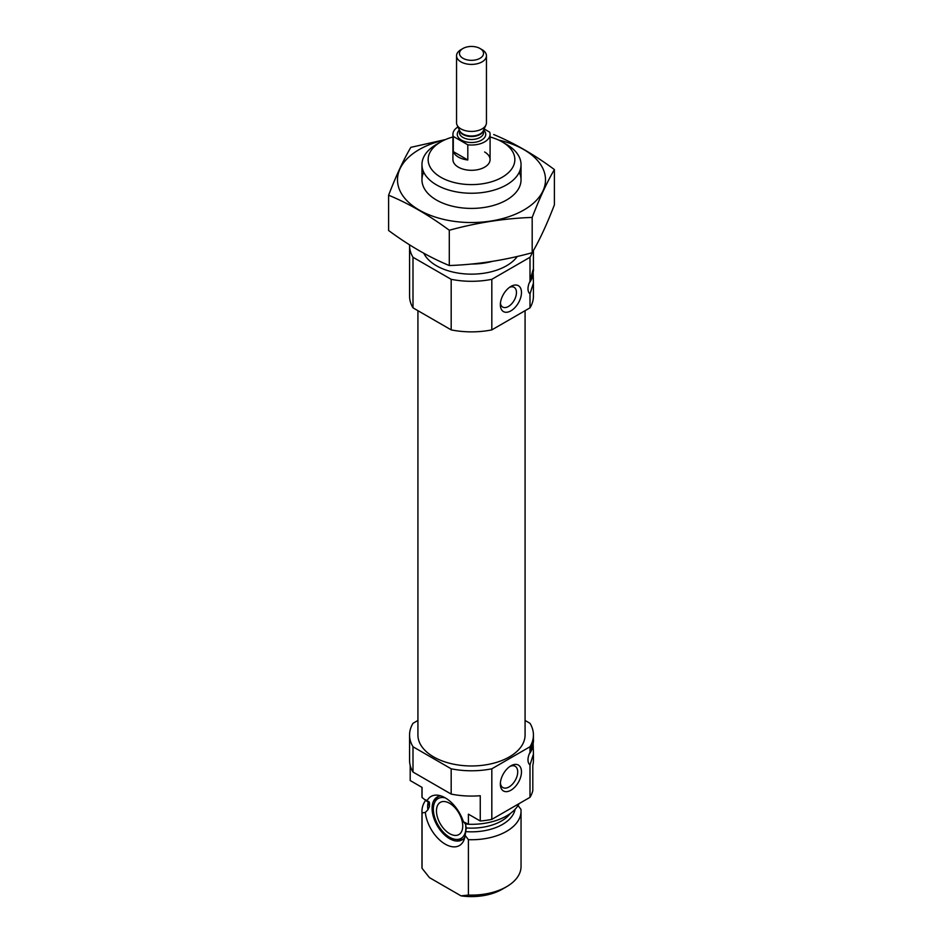 <?xml version="1.0" encoding="UTF-8"?>
<svg xmlns="http://www.w3.org/2000/svg" width="943" height="943" viewBox="0 0 943 943"><rect width="100%" height="100%" fill="white"/><g stroke="black" fill="none" stroke-linecap="round" stroke-linejoin="round"><path stroke-width="1.41" d="M500.427 303.139A11.399 6.577 120 0 0 502.702 307.064A11.399 6.577 120 0 0 514.1 300.475A11.399 6.577 120 0 0 514.1 287.32A11.399 6.577 120 0 0 509.574 287.309M410.193 765.374L410.193 780.545L422.051 787.393L422.051 797.507L429.501 803.236L429.395 806.666L427.969 809.683L425.34 812.418L422.051 812.925A49.543 28.608 180 0 1 421.957 811.133A49.543 28.608 180 0 1 425.941 799.888M429.442 802.576L429.501 803.236A42.423 24.494 180 0 1 429.277 802.163M517.66 805.039L520.949 809.342A49.543 28.608 180 0 1 521.043 811.133A49.543 28.608 180 0 1 468.4 839.683L465.111 835.38L466.278 827.954L465.477 824.005L463.426 821.801L468.4 824.265L468.4 814.151L480.258 820.999L480.258 795.715A61.932 35.751 180 0 1 451.178 794.089L412.999 772.046A61.932 35.751 180 0 1 409.568 760.317L409.568 735.033A61.932 35.751 180 0 1 412.999 723.305L417.926 720.452M463.426 821.801A28.349 16.361 -120 0 0 438.071 795.244A28.349 16.361 -120 0 0 427.026 800.784M530.001 797.33L530.001 764.914L533.432 754.082L533.432 760.317A61.932 35.751 180 0 1 532.807 765.374L532.807 790.658A61.932 35.751 180 0 1 530.001 797.33L491.822 819.373A61.932 35.751 180 0 1 480.258 820.999M525.074 720.452L530.001 723.305A61.932 35.751 180 0 1 533.432 735.033A61.932 35.751 180 0 1 530.001 746.762L530.001 752.384C533.101 739.89 534.162 736.955 533.16 743.579A11.764 6.79 -60 0 1 529.271 753.964M533.432 754.082L533.16 743.579A11.764 6.79 -60 0 0 532.995 741.752M530.001 746.762L491.822 768.804A61.932 35.751 180 0 1 451.178 768.804L451.178 794.089M451.178 768.804L412.999 746.762L412.999 772.046M491.822 768.804L491.822 819.373M412.999 746.762A61.932 35.751 180 0 1 409.568 735.033M422.051 797.507A49.543 28.608 180 0 1 421.957 795.715L421.957 787.334M519.11 803.625A49.543 28.608 180 0 1 468.4 824.265M422.051 812.925L422.051 868.303A49.543 28.608 180 0 1 421.957 866.511L421.957 811.133M468.4 839.683L468.4 895.06A49.543 28.608 180 0 0 506.532 886.738A49.543 28.608 180 0 0 521.043 866.511L521.043 811.133M422.051 868.303L429.43 877.615L461.009 895.85L468.4 895.06M506.532 886.738L502.159 889.261A43.354 25.025 180 0 1 461.009 895.85M525.074 310.695L525.074 735.033A53.574 30.93 180 0 1 471.5 765.964A53.574 30.93 180 0 1 417.926 735.033L417.926 310.695M533.432 283.053L533.432 296.114A61.932 35.751 180 0 1 530.001 307.842L530.001 293.874L533.432 283.053L533.16 272.551C534.162 265.914 533.101 268.861 530.001 281.356L530.001 257.274L491.822 279.317A61.932 35.751 180 0 1 451.178 279.317L412.999 257.274A61.932 35.751 180 0 1 409.568 245.545A61.932 35.751 180 0 1 409.58 244.85M532.17 252.712A61.932 35.751 180 0 1 530.001 257.274M490.077 136.971A43.354 25.025 180 0 1 502.159 141.886L502.159 141.886A43.354 25.025 180 0 1 502.159 177.272A43.354 25.025 180 0 1 440.841 177.272A43.354 25.025 180 0 1 440.841 141.886A43.354 25.025 180 0 1 452.923 136.971M484.643 152A18.577 10.727 180 0 1 490.077 159.579A18.577 10.727 180 0 1 471.5 170.306A18.577 10.727 180 0 1 452.923 159.579L452.923 134.295A18.577 10.727 180 0 1 457.944 126.963M506.532 144.409L502.159 141.886L506.532 144.409A49.543 28.608 180 0 1 521.043 164.636A49.543 28.608 180 0 1 471.5 193.244A49.543 28.608 180 0 1 421.957 164.636A49.543 28.608 180 0 1 436.468 144.409L440.841 141.886M492.305 261.388A49.543 28.608 180 0 1 471.476 264.04M517.306 256.437A49.543 28.608 180 0 1 468.588 274.095A49.543 28.608 180 0 1 423.796 253.254M530.001 307.842L491.822 329.885A61.932 35.751 180 0 1 451.178 329.885L412.999 307.842L412.999 257.274M451.178 329.885L451.178 279.317M412.999 307.842A61.932 35.751 180 0 1 409.568 296.114L409.568 245.545M500.344 304.742A14.947 8.628 120 0 0 510.917 310.836A14.947 8.628 120 0 0 521.479 292.542A14.947 8.628 120 0 0 510.917 286.436A14.947 8.628 120 0 0 500.344 304.742M530.001 293.874A11.764 6.79 -60 0 1 530.001 281.356M491.822 329.885L491.822 279.317M532.995 270.724A11.764 6.79 -60 0 1 533.16 272.551A11.764 6.79 -60 0 1 529.271 282.935M500.344 784.116A14.947 8.628 120 0 0 510.917 790.222A14.947 8.628 120 0 0 521.479 771.916A14.947 8.628 120 0 0 510.917 765.81A14.947 8.628 120 0 0 500.344 784.116M530.001 764.914A11.764 6.79 -60 0 1 530.001 752.384M425.34 812.418A28.349 16.361 -120 0 0 442.833 842.594A28.349 16.361 -120 0 0 463.956 840.072A28.349 16.361 -120 0 0 465.111 835.38M464.793 837.313A24.777 14.298 60 0 1 461.987 839.918A24.777 14.298 60 0 1 437.222 825.62A24.777 14.298 60 0 1 437.222 797.012A24.777 14.298 60 0 1 440.876 795.892M463.037 839.211A24.777 14.298 60 0 1 458.039 839.706L455.398 839.353A22.986 13.273 60 0 1 438.106 825.101A22.986 13.273 60 0 1 434.417 803.012A22.986 13.273 60 0 1 445.273 797.884M434.417 803.012L435.43 800.536A24.777 14.298 60 0 1 438.365 796.47M465.618 824.488A22.986 13.273 60 0 1 455.398 839.353M449.599 803.295A18.577 10.727 60 0 1 461.74 819.667A18.577 10.727 60 0 1 458.899 834.555A18.577 10.727 60 0 1 440.31 823.828A18.577 10.727 60 0 1 440.31 802.375A18.577 10.727 60 0 1 449.599 803.295M500.391 782.949A12.283 7.096 120 0 0 502.89 787.57A12.283 7.096 120 0 0 515.173 780.474A12.283 7.096 120 0 0 515.173 766.294A12.283 7.096 120 0 0 509.927 766.435M498.611 140.047A74.014 42.73 180 0 1 536.025 200.729A74.014 42.73 180 0 1 426.79 213.861A74.014 42.73 180 0 1 419.163 149.595A74.014 42.73 180 0 1 444.389 140.047M519.275 172.227A49.543 28.608 180 0 1 506.532 200.034A49.543 28.608 180 0 1 436.468 200.034A49.543 28.608 180 0 1 423.725 172.227M445.509 139.552L410.818 147.356C403.415 159.992 396.013 175.952 388.61 195.213C408.578 203.429 428.806 215.11 449.292 230.245C476.922 222.666 504.552 218.387 532.182 217.42C539.585 198.16 546.987 182.211 554.39 169.563C534.422 154.735 514.194 143.053 493.708 134.531M388.61 195.213L388.61 230.505C409.097 245.64 429.324 257.309 449.292 265.537L449.292 230.245M554.39 169.563L554.39 204.855C546.987 224.116 539.585 240.064 532.182 252.712C504.552 260.292 476.922 264.57 449.292 265.537M532.182 217.42L532.182 252.712M484.136 128.943L489.712 132.173A18.577 10.727 180 0 1 490.077 134.295A18.577 10.727 180 0 1 467.811 144.809L453.288 136.429A18.577 10.727 180 0 1 452.923 134.295M453.288 151.599A18.577 10.727 0 0 0 458.357 157.057A18.577 10.727 0 0 0 467.811 159.98L453.288 151.599L453.288 136.429M467.811 144.809L467.811 159.98M463.001 58.301A12.023 6.943 180 0 1 463.001 48.482A12.023 6.943 180 0 1 479.999 48.482A12.023 6.943 180 0 1 479.999 58.301A12.023 6.943 180 0 1 463.001 58.301M479.999 48.482L482.062 49.673A14.947 8.628 180 0 1 486.447 55.778A14.947 8.628 180 0 1 477.217 63.747A14.947 8.628 180 0 1 460.938 61.884A14.947 8.628 180 0 1 456.553 55.778A14.947 8.628 180 0 1 460.938 49.673L463.001 48.482M486.447 55.778L486.447 122.802A14.947 8.628 180 0 1 485.94 125.03A14.947 8.628 180 0 1 475.378 131.136A14.947 8.628 180 0 1 460.938 128.908A14.947 8.628 180 0 1 457.06 125.03A14.947 8.628 180 0 1 456.553 122.802L456.553 55.778M468.258 824.182A42.423 24.494 180 0 1 465.477 824.005M429.395 806.666A42.423 24.494 180 0 1 429.077 803.648L429.077 801.845M510.387 813.444A42.423 24.494 180 0 1 466.278 827.954M427.969 809.683A43.873 25.331 180 0 1 428.546 801.361M515.114 809.294A43.873 25.331 180 0 1 466.007 831.632M483.641 130.004A14.239 8.228 180 0 1 480.317 140.755A14.239 8.228 180 0 1 461.433 140.106A14.239 8.228 180 0 1 459.359 130.004M485.94 125.03L483.299 130.759A12.212 7.049 180 0 1 474.671 135.757A12.212 7.049 180 0 1 462.872 133.93A12.212 7.049 180 0 1 459.701 130.759L457.06 125.03M483.511 130.311A12.082 6.978 180 0 1 475.508 136.134A12.082 6.978 180 0 1 462.966 134.484A12.082 6.978 180 0 1 459.489 130.311M483.582 130.158L483.582 132.527A12.082 6.978 180 0 1 476.121 138.963A12.082 6.978 180 0 1 462.966 137.454A12.082 6.978 180 0 1 459.418 132.527L459.418 130.158M533.432 735.033L533.432 739.748M533.432 268.72L533.432 250.52M421.957 164.636L421.957 179.807M521.043 164.636L521.043 179.807M490.077 134.295L490.077 159.579"/></g></svg>

